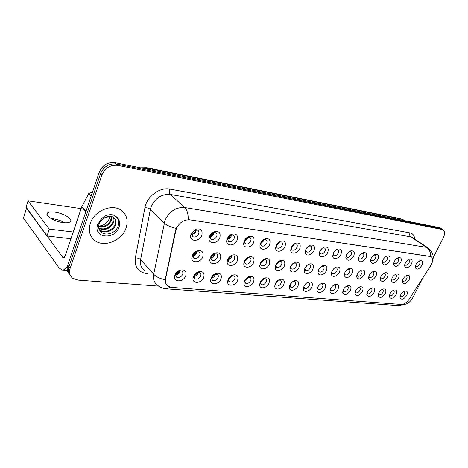 <?xml version="1.0" encoding="UTF-8"?>
<svg xmlns="http://www.w3.org/2000/svg" width="468" height="468" viewBox="0 0 468 468"><rect width="100%" height="100%" fill="white"/><g stroke="black" fill="none" stroke-linecap="round" stroke-linejoin="round"><path stroke-width="0.7" d="M203.738 277.425C201.538 283.567 191.944 284.187 193.032 278.027L193.436 276.518C194.372 274.371 195.922 272.832 198.093 271.89C202.901 270.861 204.785 272.709 203.738 277.425M194.238 275.5L193.98 276.442L194.922 278.84C197.203 279.694 199.122 278.776 200.667 276.079C201.199 274.593 200.971 273.476 199.976 272.721L197.133 272.622L194.238 275.5M221.013 278.951C218.86 284.831 209.822 285.644 210.676 279.8L211.121 278.08C212.08 275.933 213.636 274.4 215.795 273.493C220.364 272.575 222.101 274.394 221.013 278.951M211.823 277.079L211.548 278.144L212.466 280.361C214.642 281.163 216.491 280.256 218.006 277.629C218.544 276.161 218.334 275.061 217.363 274.33L214.736 274.225L211.823 277.079M237.621 280.42C235.509 286.059 226.974 287.03 227.635 281.479L228.109 279.583C229.092 277.43 230.648 275.921 232.783 275.044C237.13 274.213 238.744 276.009 237.621 280.42M229.156 277.787L228.431 279.77L229.32 281.824C231.403 282.578 233.187 281.678 234.667 279.121C235.217 277.664 235.018 276.582 234.076 275.874L231.637 275.769L230.554 276.342M253.597 281.835C251.521 287.253 243.448 288.352 243.951 283.076L244.448 281.022C245.448 278.881 246.999 277.384 249.111 276.541C253.252 275.792 254.744 277.553 253.597 281.835M245.08 279.841L244.67 281.326L245.524 283.228C247.525 283.941 249.251 283.052 250.702 280.56C251.252 279.115 251.07 278.05 250.158 277.366L247.221 277.565M268.983 283.193C266.935 288.411 259.284 289.616 259.646 284.602L260.167 282.415C261.185 280.274 262.729 278.799 264.812 277.986C268.761 277.308 270.153 279.039 268.983 283.193M260.541 281.666L260.307 282.812L261.126 284.579C263.045 285.252 264.712 284.368 266.134 281.941C266.69 280.513 266.526 279.466 265.637 278.799L263.115 278.858M283.801 284.503C281.783 289.528 274.517 290.827 274.769 286.053L275.307 283.754C276.336 281.625 277.875 280.162 279.922 279.378C283.696 278.758 284.989 280.467 283.801 284.503M275.5 283.351L275.365 284.234L276.149 285.878C277.992 286.51 279.607 285.644 281.005 283.275C281.566 281.865 281.414 280.829 280.548 280.18L278.355 280.156M298.081 285.767C296.104 290.616 289.183 291.991 289.347 287.44L289.897 285.041C290.932 282.924 292.459 281.484 294.477 280.724C298.081 280.162 299.286 281.841 298.081 285.767M289.949 284.93L290.634 287.13C292.401 287.726 293.968 286.872 295.337 284.562C295.899 283.163 295.764 282.145 294.922 281.514L293.009 281.438M311.863 286.983C309.91 291.675 303.317 293.108 303.399 288.774L303.966 286.287C305.013 284.175 306.528 282.76 308.506 282.023C311.957 281.508 313.074 283.163 311.863 286.983M303.907 286.41L304.598 288.341C306.3 288.902 307.821 288.054 309.161 285.796C309.734 284.415 309.605 283.415 308.792 282.807L307.107 282.69M325.166 288.159C323.242 292.699 316.947 294.185 316.965 290.043L317.538 287.487C318.597 285.392 320.094 283.988 322.042 283.28C325.348 282.807 326.389 284.433 325.166 288.159M317.398 287.814L318.082 289.505C319.714 290.037 321.188 289.201 322.51 286.995C323.084 285.626 322.973 284.643 322.177 284.047L320.691 283.906M338.013 289.294C336.118 293.693 330.098 295.22 330.057 291.266L330.648 288.645C331.707 286.562 333.193 285.182 335.106 284.491C338.276 284.064 339.241 285.661 338.013 289.294M330.431 289.148L331.098 290.628C332.672 291.131 334.105 290.306 335.404 288.148C335.977 286.796 335.878 285.831 335.106 285.246L333.795 285.094M350.427 290.388C346.964 295.097 344.395 295.776 342.711 292.436L343.307 289.762C344.378 287.697 345.846 286.334 347.718 285.667C350.76 285.275 351.667 286.849 350.427 290.388M343.032 290.417L343.676 291.71C345.191 292.196 346.583 291.377 347.859 289.265C348.438 287.925 348.35 286.972 347.595 286.41L346.449 286.246M362.437 291.453C359.079 296.033 356.581 296.735 354.943 293.559L355.551 290.844C356.622 288.797 358.079 287.451 359.91 286.802C362.835 286.445 363.677 287.99 362.437 291.453M355.224 291.628L355.832 292.763C357.295 293.22 358.652 292.412 359.91 290.347C360.489 289.019 360.413 288.083 359.681 287.533L358.663 287.37M374.055 292.477C370.796 296.94 368.369 297.666 366.777 294.647L367.392 291.892C368.468 289.862 369.901 288.534 371.703 287.908C374.511 287.574 375.295 289.095 374.055 292.477M367.023 292.787L367.596 293.775C369.006 294.208 370.328 293.413 371.563 291.389C372.148 290.078 372.078 289.154 371.37 288.621L370.48 288.458M385.299 293.471C382.134 297.823 379.776 298.566 378.226 295.688L378.846 292.904C379.928 290.891 381.344 289.581 383.111 288.972C385.813 288.668 386.545 290.166 385.299 293.471M378.448 293.898L378.986 294.758C380.349 295.168 381.636 294.384 382.847 292.401C383.432 291.102 383.374 290.195 382.684 289.674L381.906 289.511M396.191 294.436C393.114 298.683 390.821 299.432 389.312 296.694L389.943 293.881C391.02 291.892 392.424 290.599 394.155 290.002C396.759 289.721 397.437 291.201 396.191 294.436M389.511 294.957L390.014 295.706C391.33 296.098 392.582 295.326 393.781 293.377C394.36 292.096 394.313 291.201 393.641 290.692L392.962 290.534M406.745 295.366C403.755 299.514 401.521 300.275 400.052 297.666L400.69 294.834C401.772 292.857 403.159 291.582 404.849 291.002C407.359 290.745 407.991 292.202 406.745 295.366M400.228 295.981L400.696 296.63C401.965 296.999 403.194 296.232 404.37 294.331L404.264 291.681L403.668 291.535M185.749 275.839C183.503 282.268 173.289 282.649 174.658 276.155L175.014 274.891C175.927 272.756 177.466 271.2 179.642 270.223C184.714 269.071 186.75 270.943 185.749 275.839M175.915 273.862L175.693 274.646L176.658 277.255C179.045 278.162 181.034 277.231 182.619 274.459C183.14 272.961 182.894 271.826 181.871 271.048L178.794 270.954L175.915 273.862M220.428 258.757C218.228 264.835 208.974 265.438 209.886 259.36L210.331 257.628C211.249 255.54 212.735 254.025 214.8 253.089C219.644 252 221.522 253.89 220.428 258.757M211.056 256.692L210.781 257.774L211.764 260.155C213.987 260.98 215.853 260.062 217.363 257.406C217.918 255.856 217.684 254.697 216.649 253.931L213.835 253.872L211.056 256.692M237.364 260.647C235.205 266.467 226.489 267.263 227.185 261.495L227.664 259.564C228.606 257.47 230.104 255.967 232.157 255.06C236.755 254.089 238.493 255.949 237.364 260.647M228.296 258.646L227.998 259.845L228.951 262.045C231.075 262.817 232.877 261.91 234.357 259.33C234.918 257.798 234.702 256.657 233.696 255.908L231.093 255.844L228.296 258.646M253.644 262.472C251.521 268.053 243.29 269.006 243.81 263.531L244.319 261.425C245.279 259.325 246.782 257.839 248.824 256.967C253.194 256.095 254.803 257.926 253.644 262.472M245.226 259.828L244.548 261.828L245.466 263.858C247.502 264.59 249.245 263.689 250.69 261.173C251.263 259.658 251.059 258.541 250.087 257.815L247.671 257.739L246.519 258.394M269.305 264.221C267.216 269.586 259.424 270.668 259.804 265.473L260.331 263.221C261.308 261.121 262.811 259.646 264.829 258.804C269.001 258.014 270.492 259.822 269.305 264.221M260.834 262.244L260.471 263.718L261.355 265.608C263.303 266.286 264.987 265.403 266.403 262.952C266.982 261.454 266.795 260.348 265.847 259.646L262.887 259.921M284.38 265.906C282.333 271.071 274.938 272.265 275.196 267.322L275.74 264.941C276.734 262.846 278.232 261.396 280.227 260.582C284.205 259.863 285.591 261.641 284.38 265.906M275.997 264.408L275.798 265.531L276.641 267.281C278.513 267.93 280.139 267.053 281.531 264.66C282.116 263.18 281.947 262.098 281.028 261.413L278.483 261.53M298.906 267.532C296.887 272.516 289.862 273.792 290.02 269.088L290.581 266.602C291.587 264.514 293.079 263.075 295.051 262.291C298.847 261.641 300.128 263.39 298.906 267.532M290.663 266.415L290.558 267.269L291.371 268.895C293.161 269.51 294.741 268.644 296.109 266.31C296.694 264.841 296.542 263.776 295.647 263.115L293.436 263.139M312.905 269.1C310.922 273.909 304.235 275.26 304.305 270.779L304.879 268.199C305.902 266.122 307.382 264.701 309.325 263.946C312.952 263.355 314.145 265.069 312.905 269.1M304.838 268.299L305.563 270.451C307.283 271.031 308.816 270.176 310.161 267.895C310.746 266.45 310.612 265.403 309.746 264.759L307.809 264.718M326.412 270.609C324.459 275.26 318.082 276.67 318.082 272.399L318.673 269.743C319.702 267.678 321.171 266.274 323.084 265.537C326.559 264.999 327.664 266.69 326.412 270.609M318.527 270.077L319.252 271.955C320.908 272.499 322.399 271.656 323.716 269.428C324.306 267.994 324.184 266.971 323.341 266.345L321.645 266.257M339.452 272.072C337.527 276.57 331.432 278.033 331.379 273.955L331.976 271.235C333.017 269.176 334.474 267.795 336.357 267.082C339.68 266.59 340.716 268.252 339.452 272.072M331.759 271.762L332.461 273.4C334.058 273.92 335.503 273.084 336.802 270.908C337.393 269.492 337.282 268.48 336.463 267.871L334.971 267.76M352.047 273.476C348.543 278.261 345.934 278.916 344.22 275.447L344.828 272.668C345.875 270.627 347.32 269.264 349.163 268.574C352.357 268.123 353.317 269.755 352.047 273.476M344.542 273.365L345.22 274.798C346.759 275.289 348.163 274.47 349.438 272.335C350.035 270.937 349.935 269.942 349.14 269.352L347.829 269.217M364.221 274.839C360.828 279.495 358.295 280.174 356.622 276.88L357.242 274.061C358.295 272.031 359.728 270.679 361.536 270.013C364.601 269.603 365.496 271.212 364.221 274.839M356.903 274.897L357.552 276.149C359.032 276.611 360.401 275.804 361.653 273.716C362.25 272.335 362.162 271.352 361.395 270.779L360.237 270.633M375.991 276.155C372.698 280.689 370.241 281.391 368.614 278.261L369.24 275.4C370.299 273.388 371.715 272.06 373.493 271.411C376.436 271.031 377.266 272.616 375.991 276.155M368.614 278.261L368.854 276.366L369.474 277.454C370.902 277.893 372.235 277.091 373.464 275.049C374.067 273.686 373.99 272.721 373.242 272.165L372.224 272.013M387.381 277.43C384.187 281.847 381.794 282.573 380.215 279.595L380.847 276.699C381.911 274.704 383.315 273.388 385.059 272.762C387.884 272.411 388.662 273.967 387.381 277.43M380.425 277.764L381.005 278.717C382.385 279.133 383.684 278.343 384.895 276.342C385.497 274.991 385.433 274.043 384.702 273.499L383.807 273.347M398.408 278.665C395.302 282.97 392.98 283.713 391.441 280.876L392.085 277.957C393.143 275.974 394.536 274.681 396.244 274.067C398.964 273.751 399.684 275.283 398.408 278.665M391.628 279.109L392.166 279.934C393.5 280.338 394.764 279.554 395.957 277.594C396.56 276.26 396.507 275.324 395.799 274.798L395.015 274.646M409.085 279.858C406.066 284.064 403.808 284.813 402.31 282.11L402.96 279.174C404.024 277.208 405.399 275.927 407.078 275.336C409.693 275.044 410.366 276.553 409.085 279.858M402.48 280.402L402.977 281.122C404.264 281.496 405.499 280.73 406.674 278.805C407.277 277.483 407.236 276.565 406.546 276.05L405.861 275.904M202.802 256.78C200.55 263.151 190.704 263.525 191.88 257.102L192.284 255.604C193.167 253.533 194.641 252.012 196.706 251.035C201.807 249.818 203.843 251.737 202.802 256.78M193.103 254.668L192.851 255.598L193.869 258.19C196.191 259.061 198.128 258.137 199.672 255.405C200.222 253.843 199.965 252.661 198.9 251.866L195.852 251.825L193.103 254.668M219.82 237.762C217.567 244.05 208.084 244.436 209.067 238.095L209.518 236.358C210.384 234.339 211.793 232.848 213.753 231.882C218.884 230.601 220.908 232.561 219.82 237.762M210.261 235.503L209.98 236.592L211.045 239.16C213.309 239.996 215.192 239.072 216.696 236.387C217.275 234.755 217.012 233.526 215.906 232.719L212.893 232.719L210.261 235.503M237.095 240.113C234.889 246.127 225.974 246.73 226.717 240.733L227.202 238.768C228.097 236.732 229.531 235.246 231.496 234.31C236.363 233.169 238.23 235.106 237.095 240.113M227.852 237.919L227.547 239.148L228.577 241.506C230.742 242.295 232.555 241.383 234.029 238.768C234.614 237.153 234.369 235.954 233.298 235.164L230.519 235.152L227.852 237.919M253.685 242.371C251.521 248.128 243.12 248.923 243.67 243.237L244.185 241.078C245.103 239.031 246.548 237.557 248.508 236.656C253.135 235.638 254.861 237.539 253.685 242.371M244.746 240.242L244.425 241.587L245.413 243.764C247.478 244.501 249.233 243.6 250.678 241.055C251.269 239.458 251.047 238.282 250.006 237.522L247.437 237.487L244.746 240.242M269.638 244.548C267.515 250.07 259.57 251.018 259.962 245.624L260.5 243.301C261.442 241.248 262.887 239.786 264.841 238.92C269.24 238.001 270.837 239.873 269.638 244.548M261.243 241.938L260.641 243.916L261.594 245.928C263.572 246.624 265.268 245.735 266.684 243.255C267.281 241.675 267.076 240.523 266.07 239.78L263.683 239.745L262.507 240.453M284.983 246.636C282.894 251.948 275.371 253.018 275.634 247.9L276.19 245.437C277.15 243.383 278.6 241.938 280.537 241.096C284.731 240.271 286.211 242.114 284.983 246.636M276.553 244.711L276.243 246.145L277.155 248.011C279.051 248.666 280.695 247.788 282.081 245.367C282.684 243.81 282.496 242.676 281.52 241.962L279.297 241.915L278.554 242.301M299.754 248.648C297.701 253.761 290.564 254.937 290.716 250.07L291.289 247.496C292.266 245.443 293.711 244.009 295.636 243.202C299.631 242.453 301.006 244.267 299.754 248.648M291.424 247.203L291.266 248.286L292.131 250.011C293.951 250.632 295.548 249.766 296.911 247.402C297.513 245.87 297.344 244.752 296.396 244.056L293.851 244.226M313.987 250.591C311.969 255.522 305.183 256.78 305.241 252.153L305.832 249.479C306.821 247.432 308.266 246.016 310.161 245.232C313.981 244.548 315.256 246.338 313.987 250.591M308.517 246.139L308.225 247.016L305.809 249.526L305.733 250.333L306.558 251.942C308.307 252.527 309.851 251.673 311.191 249.368C311.799 247.847 311.647 246.753 310.729 246.08L308.511 246.139M327.711 252.457C325.722 257.224 319.252 258.552 319.246 254.147L319.843 251.386C320.843 249.345 322.282 247.946 324.154 247.186C327.805 246.572 328.986 248.327 327.711 252.457M319.708 251.708L320.469 253.802C322.148 254.358 323.645 253.51 324.962 251.257C325.57 249.76 325.435 248.684 324.54 248.028L322.604 248.017M340.944 254.264C338.99 258.868 332.818 260.261 332.748 256.054L333.356 253.229C334.368 251.199 335.802 249.813 337.644 249.081C341.137 248.514 342.237 250.245 340.944 254.264M333.128 253.773L333.877 255.592C335.498 256.119 336.954 255.282 338.247 253.083C338.861 251.603 338.733 250.544 337.873 249.906L336.17 249.848L337.644 249.081M353.726 256.002C350.169 260.869 347.525 261.495 345.776 257.891L346.396 255.007C347.42 252.983 348.841 251.62 350.655 250.906C354.001 250.392 355.025 252.088 353.726 256.002M346.098 255.739L346.823 257.324C348.385 257.821 349.795 256.996 351.07 254.844C351.684 253.381 351.573 252.34 350.737 251.725L349.239 251.632M366.07 257.687C362.63 262.419 360.062 263.075 358.359 259.658L358.991 256.721C360.021 254.709 361.425 253.363 363.215 252.673C366.421 252.205 367.374 253.872 366.07 257.687M358.634 257.611L359.33 258.997C360.828 259.465 362.203 258.652 363.455 256.546C364.075 255.101 363.975 254.077 363.162 253.48L361.846 253.363M377.998 259.307C374.663 263.917 372.171 264.601 370.516 261.355L371.153 258.377C372.189 256.382 373.587 255.048 375.342 254.381C378.419 253.954 379.302 255.592 377.998 259.307M370.75 259.407L371.411 260.606C372.856 261.056 374.195 260.249 375.43 258.19C376.044 256.762 375.962 255.756 375.172 255.171L374.014 255.042M389.534 260.881C386.299 265.368 383.883 266.07 382.268 262.987L382.918 259.98C383.959 257.997 385.339 256.68 387.065 256.037C390.019 255.639 390.844 257.254 389.534 260.881M382.473 261.121L383.093 262.168C384.485 262.595 385.79 261.799 387.007 259.781C387.627 258.371 387.551 257.382 386.784 256.815L385.767 256.675M400.696 262.402C397.554 266.778 395.203 267.497 393.635 264.566L394.29 261.53C395.337 259.564 396.706 258.266 398.403 257.634C401.24 257.271 402.006 258.863 400.696 262.402M393.81 262.764L394.395 263.677C395.741 264.081 397.01 263.297 398.209 261.32C398.83 259.927 398.765 258.95 398.022 258.4L397.127 258.26M411.501 263.876C408.447 268.141 406.16 268.878 404.639 266.087L405.3 263.028C406.353 261.074 407.704 259.793 409.371 259.184C412.103 258.851 412.811 260.419 411.501 263.876M404.791 264.344L405.335 265.134C406.633 265.52 407.874 264.748 409.05 262.805C409.67 261.431 409.623 260.477 408.897 259.939L408.114 259.793M421.966 265.303C419 269.463 416.772 270.211 415.291 267.55L415.964 264.484C417.011 262.542 418.357 261.279 419.989 260.688C422.616 260.383 423.277 261.922 421.966 265.303M415.432 265.865L415.929 266.549C417.187 266.918 418.398 266.152 419.556 264.25C420.176 262.893 420.135 261.951 419.433 261.425L418.749 261.284M201.825 235.31C199.52 241.915 189.4 242.014 190.681 235.316L191.079 233.842L195.238 229.361C200.655 227.91 202.849 229.893 201.825 235.31M191.927 232.988L191.675 233.906L192.775 236.709C195.144 237.604 197.098 236.668 198.631 233.906C199.204 232.251 198.918 231.005 197.777 230.168L194.512 230.197L191.927 232.988M245.407 243.758L244.928 243.337M198.251 272.347L197.993 273.341C197.139 275.137 195.805 276.178 193.98 276.465M215.549 274.002L215.292 274.938C214.496 276.617 213.256 277.629 211.571 277.986M232.181 275.611L231.923 276.477L228.478 279.431M248.175 277.167L247.923 277.957L244.741 280.818M263.566 278.676L263.332 279.378L260.401 282.134M278.396 280.139L275.488 283.392M292.652 281.678L290.142 284.544M306.37 283.21L304.317 285.603M319.556 284.766L318.047 286.551M332.134 286.463L331.467 287.264M180.244 270.627L179.987 271.674C179.074 273.599 177.635 274.663 175.664 274.874M214.888 253.586L214.601 254.773C213.782 256.511 212.501 257.54 210.77 257.856M231.847 255.622L231.555 256.733C230.794 258.354 229.612 259.354 228.01 259.734M248.151 257.587L247.864 258.623L244.577 261.524M263.835 259.494L263.548 260.436L260.518 263.244M280.227 260.582L278.934 261.337L278.659 262.185L275.868 264.882M293.471 263.121L290.657 266.45M307.447 264.976L305.031 267.895M320.896 266.818L318.93 269.229M333.819 268.673L332.403 270.44M346.121 270.709L345.595 271.364M197.233 251.474L196.946 252.732C196.069 254.592 194.694 255.645 192.822 255.891M214.186 232.356L213.882 233.819C213.039 235.615 211.735 236.65 209.956 236.937M231.18 236.235C230.396 237.914 229.18 238.926 227.542 239.271L231.473 234.86L231.18 236.235M248.116 237.27L247.8 238.563L244.425 241.506M264.098 239.598L263.776 240.798L260.664 243.647M279.466 241.851L279.156 242.945L276.278 245.688M294.267 244.027L293.962 245.016L291.318 247.648M322.218 248.315L319.907 251.257M335.398 250.468L333.532 252.872M348.057 252.626L346.747 254.335M196.15 229.765L195.858 231.297C194.963 233.216 193.553 234.281 191.634 234.491M175.886 230.385L176.418 228.6C179.384 222.505 183.825 219.58 189.751 219.82L431.215 256.663C433.315 258.383 433.169 261.331 430.776 265.508L409.237 299.075C406.78 302.585 404.147 304.381 401.339 304.452L171.557 287.393L168.047 286.229C165.771 284.567 164.941 282.093 165.543 278.805L175.886 230.385L175.605 230.11L176.945 226.957M90.324 223.335C88.142 230.765 89.733 236.562 95.103 240.722C104.475 247.818 122.066 240.412 126.044 228.086C128.443 220.504 126.793 214.549 121.095 210.214C111.946 203.416 94.162 210.787 90.324 223.335C88.142 230.765 89.733 236.562 95.103 240.722C104.475 247.818 122.066 240.412 126.044 228.086C128.443 220.504 126.793 214.549 121.095 210.214C111.946 203.416 94.162 210.787 90.324 223.335M170.393 287.223L166.239 288.832C162.905 288.557 159.968 287.317 157.418 285.123C154.101 282.672 152.861 279.051 153.697 274.266L164.988 220.375C169.34 211.349 175.898 207.072 184.673 207.54C187.2 210.073 188.364 214.087 188.159 219.574L431.069 256.569M176.173 228.396L176.184 228.372C170.802 227.214 166.819 225.418 164.221 223.014L150.398 209.348L140.611 259.553C139.838 264.25 141.096 267.831 144.39 270.288M441.587 228.753L116.216 164.005C108.968 163.344 103.75 166.549 100.561 173.628L68.913 266.772C67.813 270.311 68.346 273.294 70.504 275.716C68.346 273.294 67.813 270.311 68.913 266.772L100.561 173.628C103.75 166.549 108.968 163.344 116.216 164.005L441.587 228.753M147.321 273.628L146.671 273.569C138.124 272.189 134.339 266.971 135.328 257.909C137.61 257.868 139.37 258.418 140.611 259.553L153.697 274.266C156.142 276.834 159.945 278.665 165.116 279.77L175.605 230.11M433.192 257.669L443.295 237.849C445.121 233.883 445.015 231.139 442.985 229.63L117.614 165.35C110.354 164.695 105.119 167.918 101.919 175.014L70.112 268.398C68.866 272.563 69.744 275.857 72.739 278.284L77.893 280.104L158.693 286.129M403.147 304.358L404.054 304.428C407.376 304.235 410.284 302 412.77 297.736L423.107 277.454M439.943 227.723L114.824 162.671C107.593 161.998 102.387 165.192 99.216 172.253L67.725 265.151C66.632 268.679 67.158 271.656 69.317 274.078M191.634 234.386C193.647 233.52 195.08 232.075 195.946 230.051L196.051 229.765M192.418 234.38L196.08 230.548M193.132 255.861L197.203 251.784M192.845 255.645C194.758 254.785 196.139 253.404 196.987 251.497M175.927 274.856L180.209 270.884M175.699 274.617L179.981 270.644M209.968 236.703L213.952 232.385M210.29 236.89L214.163 232.695M227.577 238.896L231.087 235.018M244.442 241.348L247.923 237.399M244.507 240.979L247.601 237.422M260.711 243.337L263.8 239.698M260.805 242.939L263.425 239.856M210.775 257.833L214.865 253.586M210.822 257.476L214.508 253.65M228.033 259.576L231.689 255.651M228.109 259.208L231.327 255.756M244.635 261.22L247.853 257.675M244.746 260.828L247.478 257.821M193.032 278.027L193.98 276.442L198.216 272.347M194.05 276.073L197.853 272.405M211.6 277.816L215.379 274.032M211.694 277.448L215.011 274.125M228.548 279.121L231.871 275.693M228.671 278.735L231.484 275.827M244.869 280.344L247.712 277.325M245.045 279.917L247.297 277.524M260.682 281.426L262.893 279.022M261.185 280.695L262.209 279.583M276.301 282.081L277.185 281.098M98.959 224.266C98.473 226.459 98.719 228.448 99.696 230.233C103.112 236.837 114.97 234.14 117.819 226.863C119.562 222.394 118.749 218.813 115.385 216.122L113.168 214.935C110.196 214.315 107.19 214.83 104.148 216.468L101.837 218.451C100.597 219.264 98.28 224.178 100.269 221.797C103.984 217.076 108.131 215.456 112.724 216.936L113.496 217.363C115.988 219.223 116.631 221.855 115.421 225.278C113.332 230.818 104.914 234.064 100.251 230.49L99.409 229.776M111.764 216.585L111.244 220.639C108.564 225.722 104.376 227.822 98.672 226.945M111.308 216.468L110.729 220.065C108.213 224.932 104.194 227.074 98.678 226.494M113.344 217.269C114.139 219.036 114.128 220.931 113.32 222.944C109.933 228.864 105.124 230.736 98.906 228.554M112.987 217.064L112.8 222.37C109.6 228.08 104.943 230.016 98.812 228.185M114.297 217.994C115.684 219.913 115.883 222.148 114.894 224.693C112.806 230.227 104.399 233.468 99.742 229.893L99.274 229.531M109.781 216.304L108.746 219.907L105.903 223.33C103.738 225.044 101.345 225.939 98.713 226.021M52.726 218.685L51.03 218.521L52.726 218.685C57.143 219.34 61.121 220.697 64.66 222.756C61.121 220.697 57.143 219.34 52.726 218.685M92.348 192.512L91.161 192.319L92.073 193.313M67.339 266.608C65.684 269.006 63.976 270.141 62.203 270.018L59.079 267.936L23.488 218.029L26.46 208.079M26.553 207.774L62.653 257.277L63.414 257.774L65.304 255.651L81.695 206.92L88.744 193.576L91.161 192.319M105.382 217.351L109.436 218.252M54.855 212.133C51.351 211.676 48.941 211.922 47.619 212.87C44.039 215.186 54.206 221.616 63.157 222.604C66.579 223.014 68.919 222.756 70.159 221.826C73.611 219.434 63.689 213.209 54.855 212.133M81.116 208.629L28.039 200.854L49.257 229.086L73.254 232.011M28.039 200.854L25.992 207.441L47.005 236.007L70.984 238.768M49.257 229.086L47.005 236.007M276.383 245.214L279.016 242.038M276.524 244.776L278.612 242.26M291.582 246.905L293.588 244.436M292.073 246.109L292.909 245.08M306.663 248.034L307.248 247.297M260.635 262.77L263.385 259.664M276.132 264.168L278.261 261.7M276.617 263.42L277.594 262.285M291.459 265.093L292.26 264.139M165.543 278.805L165.274 278.513M410.021 232.877C409.36 234.556 409.611 235.89 410.775 236.878L170.334 194.431C161.7 193.863 155.294 197.976 151.117 206.768L150.398 209.348C149.093 208.289 147.274 207.728 144.94 207.681C146.741 196.542 159.81 186.878 169.855 189.084L410.021 232.877C412.864 233.509 414.414 235.562 414.677 239.031M412.653 237.685L410.775 236.878L426.57 247.385L428.46 248.198M430.759 256.406C430.735 252.392 429.337 249.385 426.57 247.385L184.673 207.54L170.334 194.431C169.299 193.185 169.135 191.4 169.855 189.084M401.427 304.457L397.156 305.51L166.239 288.832M135.328 257.909L144.94 207.681M442.143 229.326L438.849 227.261M117.614 165.35L114.824 162.671M101.919 175.014L99.216 172.253M70.112 268.398L67.725 265.151M146.87 273.113L146.671 273.569M403.673 219.966L401.942 219.211L147.964 168.316L142.904 168.269M149.327 169.551L146.788 167.714L400.62 218.673L404.311 220.381M400.62 218.673L403.492 220.212M101.837 218.451L97.753 224.324C92.623 238.019 114.894 240.581 119.036 227.155C120.516 222.265 119.299 218.585 115.385 216.122M64.268 257.435L62.653 257.277M85.837 211.723L81.695 206.92M26.547 208.201L23.488 218.029M81.836 206.599L85.954 211.372M91.102 196.18L88.744 193.576M211.548 278.144L210.676 279.8M228.431 279.77L227.635 281.479M244.67 281.326L243.951 283.076M260.307 282.812L259.646 284.602M275.365 284.234L274.769 286.053M289.879 285.597L289.347 287.44M303.878 286.907L303.399 288.774M317.386 288.165L316.965 290.043M330.431 289.37L330.057 291.266M343.038 290.534L342.711 292.436M355.23 291.658L354.943 293.559M367.006 292.851L366.777 294.647M378.401 294.05L378.226 295.688M389.446 295.191L389.312 296.694M400.146 296.285L400.052 297.666M175.693 274.646L174.658 276.155M210.781 257.774L209.886 259.36M227.998 259.845L227.185 261.495M244.548 261.828L243.81 263.531M260.471 263.718L259.804 265.473M275.798 265.531L275.196 267.322M290.558 267.269L290.02 269.088M304.785 268.936L304.305 270.779M318.509 270.539L318.082 272.399M331.753 272.078L331.379 273.955M344.547 273.558L344.22 275.447M356.909 274.985L356.622 276.88M380.396 277.863L380.215 279.595M391.576 279.297L391.441 280.876M402.41 280.665L402.31 282.11M192.851 255.598L191.88 257.102M209.98 236.592L209.067 238.095M227.547 239.148L226.717 240.733M244.425 241.587L243.67 243.237M260.641 243.916L259.962 245.624M276.243 246.145L275.634 247.9M291.266 248.286L290.716 250.07M305.733 250.333L305.241 252.153M319.673 252.305L319.246 254.147M333.122 254.194L332.748 256.054M346.104 256.014L345.776 257.891M358.64 257.769L358.359 259.658M370.755 259.459L370.516 261.355M382.461 261.156L382.268 262.987M393.775 262.899L393.635 264.566M404.738 264.566L404.639 266.087M415.356 266.169L415.291 267.55M191.675 233.906L190.681 235.316M194.296 278.185L194.922 278.84M211.893 279.788L212.466 280.361M228.799 281.315L229.32 281.824M245.051 282.777L245.524 283.228M175.968 276.512L176.658 277.255M211.179 259.588L211.764 260.155M228.419 261.548L228.951 262.045M244.986 263.42L245.466 263.858M193.22 257.54L193.869 258.19M210.448 238.604L211.045 239.16M228.039 241.02L228.577 241.506M261.156 245.554L261.594 245.928M192.108 236.071L192.775 236.709M194.512 230.197L195.238 229.361M419.299 260.969L419.989 260.688M408.605 259.506L409.371 259.184M397.554 258.003L398.403 257.634M386.123 256.458L387.065 256.037M374.295 254.867L375.342 254.381M362.045 253.235L363.215 252.673M349.344 251.562L350.655 250.906M322.733 247.97L324.154 247.186M308.792 246.022L310.161 245.232M294.325 244.004L295.636 243.202M279.297 241.915L280.537 241.096M263.683 239.745L264.841 238.92M247.437 237.487L248.508 236.656M230.519 235.152L231.496 234.31M212.893 232.719L213.753 231.882M195.852 251.825L196.706 251.035M406.429 275.588L407.078 275.336M395.524 274.359L396.244 274.067M384.257 273.09L385.059 272.762M372.604 271.791L373.493 271.411M360.541 270.451L361.536 270.013M348.046 269.082L349.163 268.574M335.1 267.678L336.357 267.082M321.662 266.245L323.084 265.537M307.915 264.677L309.325 263.946M293.693 263.039L295.051 262.291M263.601 259.57L264.829 258.804M247.671 257.739L248.824 256.967M231.093 255.844L232.157 255.06M213.835 253.872L214.8 253.089M178.794 270.954L179.642 270.223M404.305 291.201L404.849 291.002M393.547 290.224L394.155 290.002M382.438 289.224L383.111 288.972M370.954 288.2L371.703 287.908M359.073 287.141L359.91 286.802M346.776 286.059L347.718 285.667M334.047 284.948L335.106 284.491M320.849 283.813L322.042 283.28M307.154 282.654L308.506 282.023M293.073 281.414L294.477 280.724M278.571 280.075L279.922 279.378M263.519 278.694L264.812 277.986M247.888 277.255L249.111 276.541M231.637 275.769L232.783 275.044M214.736 274.225L215.795 273.493M197.133 272.622L198.093 271.89M412.77 237.767L427.968 247.864C432.654 251.562 434.193 256.019 432.567 261.226M404.223 303.773C402.158 305.066 399.801 305.645 397.156 305.51M442.985 229.63L439.698 227.571M140.634 167.813L146.788 167.714M99.696 230.233C98.666 229.244 98.473 227.232 99.111 224.19L100.269 221.797M99.742 229.893L100.251 230.49M67.38 270.451L62.203 270.018M47.619 212.87L47.052 214.636"/></g></svg>
